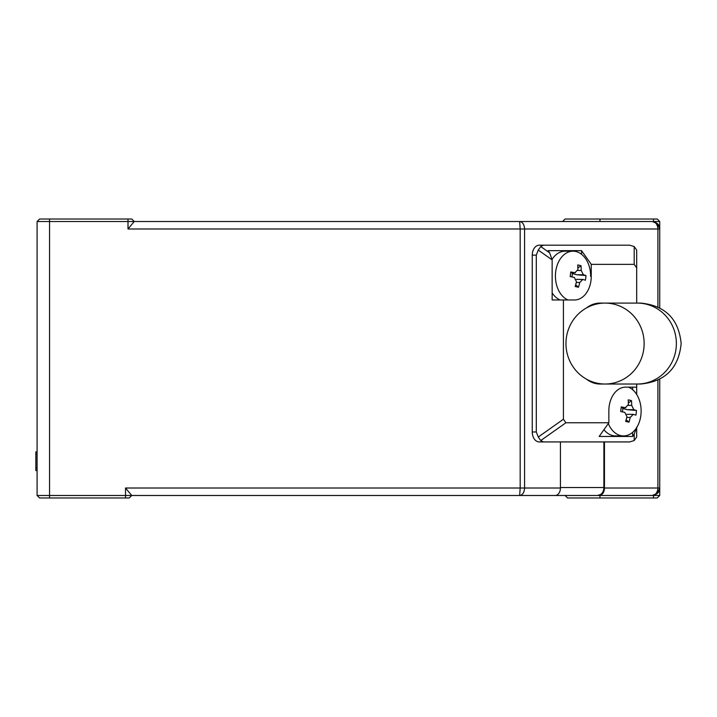 <?xml version="1.0" encoding="UTF-8"?>
<svg xmlns="http://www.w3.org/2000/svg" width="717" height="717" viewBox="0 0 717 717"><rect width="100%" height="100%" fill="white"/><g stroke="black" fill="none" stroke-linecap="round" stroke-linejoin="round"><path stroke-width="1.08" d="M560.425 441.932L560.425 488.008A7.475 5.279 90 0 1 555.146 495.483L519.664 495.483C522.63 495.008 524.27 492.516 524.584 488.008L560.425 488.008M653.51 219.026L657.247 219.026L659.739 221.517L659.739 228.992L659.739 221.517L653.51 221.517L653.51 219.026L565.095 219.026L562.603 221.517L37.096 221.517L37.096 495.483L131.74 495.483L125.511 488.008L520.175 488.008L519.664 495.483L131.74 495.483L599.17 495.483L599.17 494.936M659.739 379.257L659.739 488.008C659.846 491.503 657.776 493.959 653.51 495.375A7.475 7.475 0 0 1 652.264 495.483L659.739 495.483L659.739 488.008L659.739 495.483L657.247 497.974L599.968 497.974L599.968 495.483L599.17 495.483A7.475 5.279 -90 0 0 604.458 488.008L657.91 488.008L657.91 380.171M604.458 441.932L604.458 488.008M599.968 497.974L567.586 497.974L565.095 495.483L567.586 497.974M37.096 221.517L39.587 219.026L131.74 219.026L134.231 221.517L652.264 221.517A7.475 7.475 0 0 1 653.51 221.625C657.776 223.041 659.846 225.496 659.739 228.992L659.739 307.853M131.74 495.483L129.248 497.974L39.587 497.974L37.096 495.483M657.552 493.296L659.739 488.008L657.91 488.008C657.552 492.516 655.67 495.008 652.264 495.483L657.552 493.296L652.264 495.483L599.17 495.483M134.231 221.517L128.002 228.992L128.002 219.026M653.51 221.625L652.264 221.517C655.67 221.992 657.552 224.484 657.91 228.992L524.584 228.992L524.584 488.008L520.175 488.008L520.175 228.992L128.002 228.992M37.096 470.576L35.85 470.576L35.85 451.898L37.096 451.898M519.664 221.517L520.175 228.992L524.584 228.992C524.27 224.484 522.63 221.992 519.664 221.517M657.552 223.704L652.264 221.517L657.552 223.704L659.739 228.992L657.91 228.992L657.91 306.939M659.739 221.517L657.247 219.026M611.502 303.085L640.675 303.085C665.259 305.487 678.748 318.975 681.15 343.56C678.748 368.135 665.259 381.632 640.675 384.025L637.288 384.025A40.475 39.094 -90 0 0 676.373 343.56A40.475 39.094 -90 0 0 637.288 303.085L605.049 303.085A40.475 39.094 -90 0 0 565.964 343.56A40.475 39.094 -90 0 0 605.049 384.025A40.475 39.094 -90 0 0 644.144 343.56A40.475 39.094 -90 0 0 605.049 303.085L600.048 303.085A40.475 28.617 90 0 0 586.389 307.996M586.389 379.114A40.475 28.617 90 0 0 600.048 384.025L611.502 384.025M532.247 255.144L532.247 431.975L536.298 431.975L536.298 255.144L532.247 255.144A9.966 7.045 -90 0 1 539.292 245.178L629.643 245.178L634.195 246.558L636.687 250.081L636.687 267.88L634.195 264.358L591.247 264.358L581.559 250.654L548.102 250.654L549.661 252.868L552.153 259.913L552.153 299.975L574.514 299.975A23.661 16.733 90 0 0 591.247 276.314L591.247 264.358M636.687 427.565L636.687 437.029L634.195 440.552L629.643 441.932L539.292 441.932A9.966 7.045 -90 0 1 532.247 431.975M563.419 299.975L563.419 419.239L565.91 422.761L608.858 422.761L599.17 436.456L632.636 436.456L634.195 434.251L636.687 427.207M636.687 394.484L636.687 387.144L625.591 387.144A23.661 16.733 90 0 0 608.858 410.805L608.858 422.761M636.687 387.144L636.687 384.025M636.687 303.085L636.687 267.88M536.298 431.975L538.252 437.029L540.743 440.552L543.343 441.932M543.343 245.178L540.743 246.558L538.252 250.081L536.298 255.144M632.636 436.456L632.636 432.333M632.636 389.716L632.636 387.144M581.559 254.302L581.559 250.654M568.034 299.975A24.907 17.611 -90 0 1 555.657 271.985A24.907 17.611 -90 0 1 573.035 251.183A24.907 17.611 -90 0 1 575.93 251.524A24.907 17.611 -90 0 1 590.638 276.314M582.813 279.433L579.766 282.498A39.776 27.739 103.3 0 1 578.467 287.239A38.655 9.769 -152 0 1 575.159 286.459A39.776 27.739 -76.7 0 0 576.468 281.718L574.299 277.416A39.776 4.634 -173.3 0 0 570.203 276.628A38.655 9.68 -81.5 0 0 570.499 274.288A38.655 9.68 -81.5 0 0 570.75 271.958A39.776 4.634 6.7 0 1 574.846 272.747L577.893 269.682A39.776 27.739 -76.7 0 0 577.705 264.94A38.655 17.567 -16.5 0 1 581.003 265.72A39.776 27.739 103.3 0 1 581.191 270.461L583.36 274.763A39.776 4.634 6.7 0 1 585.968 275.552A38.655 37.015 119.7 0 1 585.762 277.891A38.655 37.015 119.7 0 1 585.413 280.222A39.776 4.634 -173.3 0 0 582.813 279.433L576.369 279.379M560.129 299.975A24.907 17.611 -90 0 1 552.153 292.93M552.126 259.285A24.907 17.611 -90 0 1 565.121 251.183L573.035 251.183M575.679 284.766L578.467 287.239M577.875 268.024L581.003 265.72M583.36 274.763L576.728 274.763L585.968 275.552M576.728 274.763L572.354 273.58L571.96 276.95M572.354 273.58A3.737 2.644 -90 0 1 572.005 272.89M628.513 387.144A24.907 17.611 -90 0 1 640.89 415.125A24.907 17.611 -90 0 1 623.512 435.927A24.907 17.611 -90 0 1 620.617 435.586A24.907 17.611 -90 0 1 608.294 423.55M623.512 435.927L615.607 435.927A24.907 17.611 -90 0 1 612.703 435.586A24.907 17.611 -90 0 1 603.956 429.689M633.299 414.363L630.252 417.428A39.776 27.739 103.3 0 1 628.952 422.17A38.655 9.769 -152 0 1 625.645 421.39A39.776 27.739 -76.7 0 0 626.954 416.649L624.785 412.347A39.776 4.634 -173.3 0 0 620.689 411.558A38.655 9.68 -81.5 0 0 620.976 409.219A38.655 9.68 -81.5 0 0 621.236 406.889A39.776 4.634 6.7 0 1 625.332 407.686L628.379 404.612A39.776 27.739 -76.7 0 0 628.191 399.871A38.655 17.567 -16.5 0 1 631.489 400.651A39.776 27.739 103.3 0 1 631.677 405.392L633.846 409.694A39.776 4.634 6.7 0 1 636.454 410.491A38.655 37.015 119.7 0 1 636.248 412.831A38.655 37.015 119.7 0 1 635.898 415.152A39.776 4.634 -173.3 0 0 633.299 414.363L626.855 414.309M626.165 419.696L628.952 422.17M628.361 402.954L631.489 400.651M633.846 409.694L627.214 409.694L636.454 410.491M627.214 409.694L622.84 408.511L622.446 411.89M622.84 408.511A3.737 2.644 -90 0 1 622.49 407.821M560.425 487.515L603.884 487.515L603.884 441.932M603.884 487.515A7.475 5.279 90 0 1 598.596 494.981M49.545 219.026L49.545 497.974M125.511 497.974L125.511 488.008M35.85 454.39L37.096 454.39M35.85 468.084L37.096 468.084M653.51 497.974L653.51 495.375M599.968 219.026L599.968 221.517M565.91 422.761L540.743 440.552M634.195 440.552L634.195 434.251M552.153 259.913L538.252 250.081M538.252 437.029L563.419 419.239M634.195 264.358L634.195 246.558M540.743 246.558L549.661 252.868M579.766 282.498L576.28 282.498M570.669 272.747L574.846 272.747M577.812 270.461L581.191 270.461M630.252 417.428L626.766 417.428M621.155 407.686L625.332 407.686M628.298 405.392L631.677 405.392M637.288 384.025L605.049 384.025M570.66 272.801L575.348 272.801M621.146 407.731L625.833 407.731"/></g></svg>
